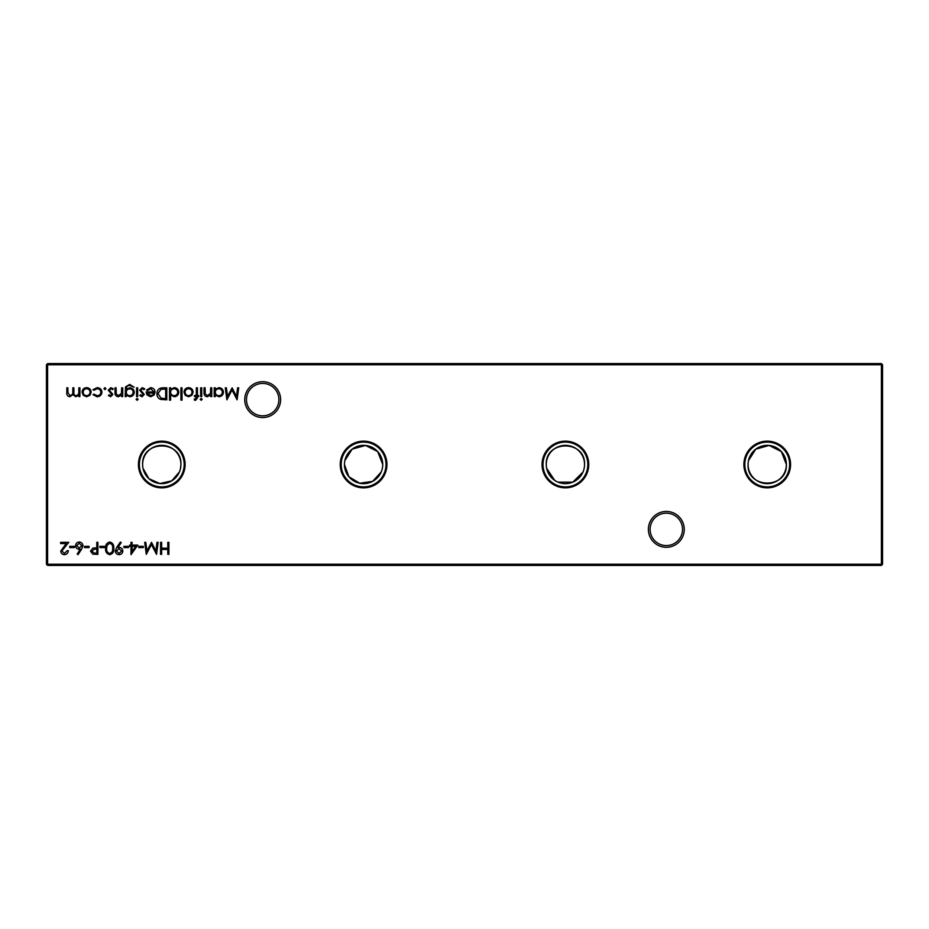 <?xml version="1.0" encoding="UTF-8"?>
<svg xmlns="http://www.w3.org/2000/svg" width="929" height="929" viewBox="0 0 929 929"><rect width="100%" height="100%" fill="white"/><g stroke="black" fill="none" stroke-linecap="round" stroke-linejoin="round"><path stroke-width="1.39" d="M648.384 529.367A17.93 17.93 0 0 1 666.314 511.438A17.93 17.93 0 0 1 684.255 529.367A17.93 17.93 0 0 1 666.314 547.297A17.93 17.93 0 0 1 648.384 529.367M682.525 529.367A16.199 16.199 0 0 0 666.314 513.168A16.199 16.199 0 0 0 650.114 529.367A16.199 16.199 0 0 0 666.314 545.578A16.199 16.199 0 0 0 682.525 529.367M244.745 399.633A17.93 17.93 0 0 1 262.686 381.703A17.93 17.93 0 0 1 280.616 399.633A17.93 17.93 0 0 1 262.686 417.562A17.93 17.93 0 0 1 244.745 399.633M278.886 399.633A16.199 16.199 0 0 0 262.686 383.422A16.199 16.199 0 0 0 246.475 399.633A16.199 16.199 0 0 0 262.686 415.832A16.199 16.199 0 0 0 278.886 399.633M790.567 464.5A23.341 23.341 0 0 0 767.226 441.159A23.341 23.341 0 0 0 743.885 464.5A23.341 23.341 0 0 0 767.226 487.841A23.341 23.341 0 0 0 790.567 464.5M789.638 464.5A22.412 22.412 0 0 0 767.226 442.088A22.412 22.412 0 0 0 744.814 464.5A22.412 22.412 0 0 0 767.226 486.912A22.412 22.412 0 0 0 789.638 464.5M748.077 464.5A19.149 19.149 0 0 0 767.226 483.649A19.149 19.149 0 0 0 786.375 464.5A19.149 19.149 0 0 0 767.226 445.351A19.149 19.149 0 0 0 748.077 464.5C746.904 489.211 787.513 489.246 786.375 464.5L781.347 451.575L769.154 445.455L755.776 449.148L748.472 460.645M588.754 464.5A23.341 23.341 0 0 0 565.413 441.159A23.341 23.341 0 0 0 542.06 464.5A23.341 23.341 0 0 0 565.413 487.841A23.341 23.341 0 0 0 588.754 464.5M587.825 464.5A22.412 22.412 0 0 0 565.413 442.088A22.412 22.412 0 0 0 543 464.5A22.412 22.412 0 0 0 565.413 486.912A22.412 22.412 0 0 0 587.825 464.5M584.55 464.5A19.149 19.149 0 0 0 565.413 445.351A19.149 19.149 0 0 0 546.264 464.5A19.149 19.149 0 0 0 565.413 483.649A19.149 19.149 0 0 0 584.55 464.5C585.7 439.742 545.091 439.8 546.264 464.5M386.94 464.5A23.341 23.341 0 0 0 363.587 441.159A23.341 23.341 0 0 0 340.246 464.5A23.341 23.341 0 0 0 363.587 487.841A23.341 23.341 0 0 0 386.94 464.5M385.999 464.5A22.412 22.412 0 0 0 363.587 442.088A22.412 22.412 0 0 0 341.175 464.5A22.412 22.412 0 0 0 363.587 486.912A22.412 22.412 0 0 0 385.999 464.5M344.45 464.5A19.149 19.149 0 0 0 363.587 483.649A19.149 19.149 0 0 0 382.736 464.5A19.149 19.149 0 0 0 363.587 445.351A19.149 19.149 0 0 0 344.45 464.5L348.863 476.728L359.72 483.254L372.703 481.338L381.204 471.99M382.736 464.5L377.708 451.575L365.515 445.455L352.149 449.148L344.845 460.645M185.115 464.5A23.341 23.341 0 0 0 161.774 441.159A23.341 23.341 0 0 0 138.433 464.5A23.341 23.341 0 0 0 161.774 487.841A23.341 23.341 0 0 0 185.115 464.5M184.186 464.5A22.412 22.412 0 0 0 161.774 442.088A22.412 22.412 0 0 0 139.362 464.5A22.412 22.412 0 0 0 161.774 486.912A22.412 22.412 0 0 0 184.186 464.5M180.528 468.355L180.923 464.5A19.149 19.149 0 0 0 161.774 445.351A19.149 19.149 0 0 0 142.625 464.5A19.149 19.149 0 0 0 161.774 483.649A19.149 19.149 0 0 0 180.923 464.5C182.061 439.742 141.452 439.8 142.625 464.5M881.4 565.413L47.6 565.413L47.6 564.251L881.4 564.251L881.4 364.749L47.6 364.749L47.6 564.251L46.45 564.251L46.45 364.749L47.6 363.587L881.4 363.587L881.4 364.749L882.55 364.749L882.55 564.251L881.4 564.251L881.4 565.413L882.55 564.251M64.449 553.429L67.236 550.665L68.316 550.665C68.119 553.103 66.807 554.439 64.391 554.659C62.185 554.497 60.966 553.312 60.768 551.094L66.203 543.581L60.617 543.581L60.617 542.339L68.781 542.339L61.848 551.002L64.449 553.429M211.742 387.811L211.742 396.59L210.662 396.59L210.662 394.999L207.318 396.741C204.903 396.358 203.811 394.871 204.043 392.293L204.043 387.811L205.123 387.811L205.251 393.931L207.515 395.661L210.5 393.339L210.662 387.811L211.742 387.811M201.732 387.811L201.732 396.59L200.652 396.59L200.652 387.811L201.732 387.811M191.908 395.289L188.564 396.741L185.219 395.301L184.023 392.177C184.279 389.39 185.788 387.892 188.564 387.66C191.339 387.881 192.849 389.39 193.104 392.177L191.908 395.289M170.622 400.132L169.542 400.132L169.542 387.811L170.622 387.811L170.622 389.332L174.211 387.66C176.998 387.916 178.519 389.437 178.786 392.224C178.496 394.999 176.963 396.497 174.176 396.741L170.622 394.895L170.622 400.132M122.721 387.811L122.721 396.59L121.641 396.59L121.641 394.999L118.308 396.741C115.893 396.358 114.79 394.871 115.022 392.293L115.022 387.811L116.102 387.811L116.23 393.931L118.494 395.661L121.478 393.339L121.641 387.811L122.721 387.811M137.666 387.811L137.666 396.59L136.586 396.59L136.586 387.811L137.666 387.811M142.067 396.741L139.814 395.499L140.546 394.744L142.067 395.661L143.205 394.488L139.664 390.192L142.242 387.66L144.75 388.845L144.03 389.657L142.288 388.728L140.743 390.145L144.285 394.442L142.067 396.741M163.051 387.811L166.767 387.811L166.767 399.818L160.531 399.389C158.093 398.297 156.896 396.381 156.908 393.664C157.14 389.797 159.184 387.846 163.051 387.811M81.601 549.178L78.013 554.659L77.188 554.009L80.358 549.155L79.116 549.271C76.933 549.085 75.748 547.901 75.551 545.718C75.76 543.442 77.014 542.211 79.302 542.037C81.543 542.234 82.751 543.453 82.948 545.695L81.601 549.178M97.882 542.339L97.882 554.358L92.795 554.172L90.496 551.129L92.888 548.087L96.802 547.889L96.802 542.339L97.882 542.339M109.727 542.037C112.757 542.838 114.093 544.94 113.744 548.342C114.104 551.756 112.769 553.858 109.727 554.659C106.672 553.881 105.291 551.768 105.581 548.342C105.279 544.928 106.672 542.815 109.727 542.037M128.527 546.345L128.527 547.576L123.917 547.576L123.917 546.345L128.527 546.345M143.321 546.345L143.321 547.576L138.7 547.576L138.7 546.345L143.321 546.345M168.881 542.339L168.881 554.358L167.801 554.358L167.801 549.434L161.646 549.434L161.646 554.358L160.566 554.358L160.566 542.339L161.646 542.339L161.646 548.191L167.801 548.191L167.801 542.339L168.881 542.339M89.95 395.289L86.606 396.741L83.262 395.301L82.066 392.177C82.321 389.39 83.831 387.892 86.606 387.66C89.381 387.881 90.891 389.39 91.147 392.177L89.95 395.289M105.941 388.659L104.931 389.657L103.932 388.659L104.931 387.66L105.941 388.659M97.022 396.741L92.993 394.686L93.899 394.128L97.092 395.661C99.333 395.557 100.587 394.407 100.855 392.224C100.587 390.017 99.333 388.856 97.092 388.728L93.899 390.273L92.993 389.681L97.104 387.66C99.984 387.811 101.598 389.297 101.935 392.131C101.609 395.034 99.972 396.567 97.022 396.741M79.906 387.811L79.906 396.59L78.826 396.59L78.826 395.057L75.806 396.741L73.008 394.628L69.791 396.741C67.585 396.346 66.586 394.953 66.818 392.561L66.818 387.811L67.898 387.811L67.898 392.572L69.977 395.661C72.183 395.139 73.124 393.664 72.822 391.225L72.822 387.811L73.902 387.811L73.902 392.27C73.6 394.163 74.297 395.289 75.992 395.661C78.106 395.197 79.058 393.815 78.826 391.504L78.826 387.811L79.906 387.811M157.013 542.339L158.104 542.339L156.513 554.358L151.404 544.499L146.294 554.358L144.703 542.339L145.783 542.339L146.933 550.99L151.52 542.339L155.875 551.002L157.013 542.339M137.771 545.114L131.001 554.659L131.001 546.345L129.607 546.345L129.607 545.114L131.001 545.114L131.001 542.339L132.069 542.339L132.069 545.114L137.771 545.114M116.671 547.448L120.375 542.037L121.234 542.641L117.89 547.518L119.156 547.425C121.385 547.587 122.605 548.784 122.837 550.99C122.605 553.266 121.327 554.497 119.005 554.659C116.74 554.474 115.498 553.243 115.289 550.978L116.671 547.448M104.501 546.345L104.501 547.576L99.891 547.576L99.891 546.345L104.501 546.345M89.103 546.345L89.103 547.576L84.481 547.576L84.481 546.345L89.103 546.345M74.32 546.345L74.32 547.576L69.698 547.576L69.698 546.345L74.32 546.345M150.788 388.728L147.548 390.586L146.596 390.075L150.649 387.66C153.39 387.892 154.864 389.39 155.062 392.177L154.051 395.104L150.626 396.741L147.084 395.011L146.132 391.968L153.982 391.968L150.788 388.728M138.119 399.354L137.132 400.283L136.122 399.354L137.132 398.436L138.119 399.354M126.263 395.057L126.263 396.59L125.183 396.59L125.508 386.928L129.642 384.42L134.124 387.196L129.735 385.5C127.389 385.535 126.228 386.719 126.263 389.042L129.77 387.811C132.51 388.043 134.008 389.518 134.275 392.224C133.997 394.964 132.487 396.474 129.735 396.741L126.263 395.057M110.644 396.741L108.403 395.499L109.134 394.744L110.644 395.661L111.794 394.488L108.24 390.192L110.818 387.66L113.326 388.845L112.618 389.657L110.876 388.728L109.32 390.145L112.862 394.442L110.644 396.741M182.014 387.811L182.014 400.132L180.934 400.132L180.934 387.811L182.014 387.811M195.647 400.283L194.335 400.062L194.335 398.936L195.427 399.203L196.333 396.59L194.498 396.59L194.498 395.51L196.333 395.51L196.344 387.811L197.424 387.811L197.424 395.51L198.655 395.51L198.655 396.59L197.424 396.59L197.424 397.995L195.647 400.283M202.197 399.354L201.198 400.283L200.188 399.354L201.198 398.436L202.197 399.354M215.284 396.59L214.204 396.59L214.204 387.811L215.284 387.811L215.284 389.332L218.872 387.66C221.659 387.916 223.192 389.437 223.448 392.224C223.157 394.999 221.625 396.497 218.838 396.741L215.284 394.964L215.284 396.59M237.603 387.811L238.695 387.811L237.104 399.818L231.995 389.971L226.885 399.818L225.294 387.811L226.374 387.811L227.524 396.451L232.111 387.811L236.465 396.474L237.603 387.811M546.658 468.344L554.718 480.386M557.934 482.128L572.845 482.139L583.029 471.99M584.155 468.355L584.457 466.439M382.342 468.355L382.632 466.439M143.02 468.344L148.93 478.702L159.811 483.544L171.691 480.874L179.39 471.99M46.45 364.749L47.6 364.749L47.6 363.587M881.4 363.587L882.55 364.749M47.6 565.413L46.45 564.251M83.145 392.166C83.343 394.291 84.493 395.452 86.606 395.661C88.719 395.452 89.881 394.291 90.067 392.166C89.881 390.052 88.719 388.914 86.606 388.728C84.493 388.914 83.343 390.052 83.145 392.166M135.657 546.345L132.069 546.345L132.069 551.571L135.657 546.345M121.757 551.048L118.958 548.656L116.369 551.048L119.063 553.429L121.757 551.048M109.692 553.429C112.014 552.709 113.001 551.013 112.664 548.354C113.001 545.695 112.014 543.999 109.692 543.268L107.114 545.335L106.661 548.354C106.382 551.002 107.404 552.697 109.692 553.429M94.607 553.127L96.802 553.127L96.802 549.12L94.7 549.097L91.565 551.129L94.607 553.127M76.631 545.648L79.337 548.04L81.868 545.648L79.244 543.268L76.631 545.648M165.687 398.587L165.687 389.042L160.88 389.344L157.988 393.664L161.158 398.251L165.687 398.587M153.877 393.048L147.212 393.048L150.568 395.661L152.832 394.837L153.877 393.048M126.263 392.247C126.425 394.337 127.552 395.487 129.654 395.661C131.802 395.487 132.986 394.326 133.195 392.189C132.998 390.087 131.837 388.996 129.723 388.891C127.575 388.996 126.414 390.11 126.263 392.247M170.622 392.177C170.82 394.337 171.993 395.499 174.153 395.661C176.289 395.487 177.474 394.337 177.706 392.212C177.474 390.087 176.289 388.926 174.164 388.728C172.004 388.891 170.82 390.041 170.622 392.177M185.103 392.166C185.289 394.291 186.45 395.452 188.564 395.661C190.677 395.452 191.838 394.291 192.024 392.166C191.838 390.052 190.677 388.914 188.564 388.728C186.45 388.914 185.289 390.052 185.103 392.166M215.284 392.177C215.482 394.337 216.654 395.499 218.826 395.661C220.963 395.487 222.136 394.337 222.368 392.212C222.136 390.087 220.963 388.926 218.826 388.728C216.666 388.891 215.482 390.041 215.284 392.177"/></g></svg>
